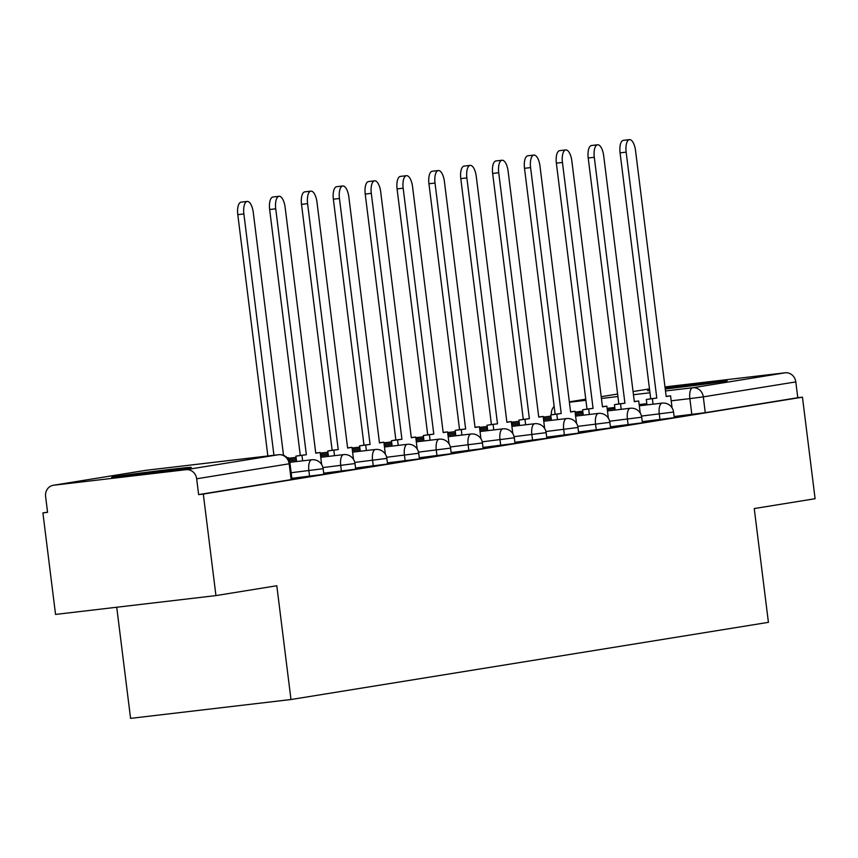 <?xml version="1.0" encoding="UTF-8"?>
<svg xmlns="http://www.w3.org/2000/svg" width="858" height="858" viewBox="0 0 858 858"><rect width="100%" height="100%" fill="white"/><g stroke="black" fill="none" stroke-linecap="round" stroke-linejoin="round"><path stroke-width="1.29" d="M642.267 421.675L674.27 417.664L673.562 412.055L641.505 416.066M610.413 426.823L642.406 422.812L641.709 417.202L609.652 421.224M578.56 431.982L610.553 427.97L609.856 422.351L577.788 426.372M546.696 437.13L578.7 433.118L578.002 427.499L545.935 431.52M514.843 442.278L546.836 438.266L546.138 432.657L514.081 436.668M482.99 447.426L514.982 443.414L514.285 437.805L482.217 441.827M451.126 452.584L483.129 448.573L482.432 442.953L450.364 446.975M419.272 457.732L451.276 453.721L450.568 448.112L418.511 452.123M387.419 462.88L419.412 458.869L418.715 453.26L386.658 457.282M355.555 468.028L387.559 464.017L386.861 458.408L354.794 462.43M323.702 473.187L355.705 469.176L354.998 463.556L322.94 467.578M291.849 478.335L323.841 474.324L323.144 468.715L291.152 472.726M115.036 476.619A40.111 0.643 -7.1 0 0 111.712 477.295A40.111 0.643 -7.1 0 0 143.415 473.97A40.111 0.643 -7.1 0 0 187.988 468.05A40.111 0.643 -7.1 0 0 191.313 467.374A40.111 0.643 -7.1 0 0 159.609 470.688A40.111 0.643 -7.1 0 0 115.036 476.619M649.635 390.186A40.111 0.643 -7.1 0 0 647.554 390.647A40.111 0.643 -7.1 0 0 649.688 390.594M665.24 388.985A40.111 0.643 -7.1 0 0 723.83 381.413A40.111 0.643 -7.1 0 0 727.155 380.738A40.111 0.643 -7.1 0 0 706.016 382.797A40.111 0.643 -7.1 0 0 665.111 387.934M47.555 512.14L42.9 512.891L47.576 512.344L45.603 496.525A10.285 9.417 -99.2 0 1 53.314 485.274A10.285 9.417 -99.2 0 1 53.689 485.22L186.036 469.68L278.539 454.719L146.192 470.27L53.689 485.22M116.731 607.239L130.577 718.371L290.98 699.527L276.802 585.746L215.948 595.591L203.303 494.058L802.455 397.179L815.1 498.712L754.246 508.558L768.414 622.34L290.98 699.527M215.948 595.591L55.545 614.425L42.9 512.891M664.982 386.926L785.177 372.801A10.285 9.417 80.8 0 1 795.806 381.907L797.779 397.726L705.265 412.687L674.12 416.527M797.779 397.726L802.455 397.179M198.627 494.605L291.988 479.472L290.015 463.652L196.664 478.785L198.627 494.605L203.303 494.058M196.664 478.785A10.285 9.417 -99.2 0 0 186.036 469.68M243.876 213.942L237.795 214.661A11.83 4.751 -96.7 0 1 241.109 202.156L247.19 201.437A11.83 4.751 83.3 0 0 243.876 213.942L273.938 455.266M283.526 455.341L253.271 212.43A11.83 4.751 83.3 0 0 247.19 201.437M288.513 459.448L288.288 457.646L287.248 457.818M288.288 457.646L287.205 457.775M237.795 214.661L267.857 455.973M275.729 208.794L269.648 209.513A11.83 4.751 -96.7 0 1 272.973 197.008L279.054 196.289A11.83 4.751 83.3 0 0 275.729 208.794L306.36 454.729L295.892 456.145L296.568 461.55M321.643 464.5L320.152 452.498L315.755 453.206L285.124 207.271A11.83 4.751 83.3 0 0 279.054 196.289M320.152 452.498L315.733 453.013M302.649 460.832L301.973 455.437M269.648 209.513L300.289 455.437L295.892 456.145M300.289 455.437L306.36 454.729M307.593 203.646L301.512 204.354A11.83 4.751 -96.7 0 1 304.826 191.849L310.907 191.141A11.83 4.751 83.3 0 0 307.593 203.646L338.224 449.571L327.756 450.997L328.421 456.402M353.496 459.352L352.005 447.35L347.619 448.058L316.977 202.123A11.83 4.751 83.3 0 0 310.907 191.141M352.005 447.35L347.587 447.865M334.502 455.684L333.826 450.289M301.512 204.354L332.143 450.289L327.756 450.997M332.143 450.289L338.224 449.571M339.446 198.498L333.365 199.206A11.83 4.751 -96.7 0 1 336.679 186.701L342.76 185.982A11.83 4.751 83.3 0 0 339.446 198.498L370.077 444.423L359.609 445.849L360.285 451.244M385.36 454.204L383.858 442.192L379.472 442.91L348.841 196.975A11.83 4.751 83.3 0 0 342.76 185.982M383.858 442.192L379.451 442.717M366.355 450.536L365.69 445.13M290.165 459.48L290.025 458.397L288.417 458.655M290.025 458.397L288.406 458.58M333.365 199.206L363.996 445.141L359.609 445.849M363.996 445.141L370.077 444.423M371.299 193.34L365.218 194.058A11.83 4.751 -96.7 0 1 368.543 181.553L374.624 180.834A11.83 4.751 83.3 0 0 371.299 193.34L401.93 439.275L391.462 440.701L392.138 446.096M417.213 449.056L415.722 437.044L411.325 437.752L380.695 191.827A11.83 4.751 83.3 0 0 374.624 180.834M415.722 437.044L411.304 437.559M398.219 445.388L397.544 439.982M322.018 454.332L321.889 453.239L320.27 453.507M321.889 453.239L320.27 453.432M365.218 194.058L395.86 439.982L391.462 440.701M395.86 439.982L401.93 439.275M403.163 188.192L397.082 188.91A11.83 4.751 -96.7 0 1 400.396 176.405L406.478 175.686A11.83 4.751 83.3 0 0 403.163 188.192L433.794 434.127L423.316 435.542L423.991 440.948M449.066 443.897L447.576 431.896L443.189 432.604L412.548 186.669A11.83 4.751 83.3 0 0 406.478 175.686M447.576 431.896L443.157 432.411M430.072 440.229L429.397 434.834M353.882 449.184L353.743 448.091L352.134 448.348M353.743 448.091L352.123 448.284M397.082 188.91L427.713 434.834L423.316 435.542M427.713 434.834L433.794 434.127M435.017 183.044L428.936 183.751A11.83 4.751 -96.7 0 1 432.25 171.246L438.331 170.538A11.83 4.751 83.3 0 0 435.017 183.044L465.647 428.968L455.18 430.394L455.845 435.8M480.93 438.749L479.429 426.748L475.042 427.456L444.412 181.521A11.83 4.751 83.3 0 0 438.331 170.538M479.429 426.748L475.021 427.263M461.926 435.081L461.261 429.686M385.735 444.026L385.596 442.942L383.987 443.2M385.596 442.942L383.976 443.125M428.936 183.751L459.566 429.686L455.18 430.394M459.566 429.686L465.647 428.968M466.87 177.885L460.789 178.603A11.83 4.751 -96.7 0 1 464.114 166.098L470.184 165.379A11.83 4.751 83.3 0 0 466.87 177.885L497.501 423.82L487.033 425.246L487.709 430.641M512.784 433.601L511.293 421.589L506.896 422.308L476.265 176.373A11.83 4.751 83.3 0 0 470.184 165.379M511.293 421.589L506.874 422.115M493.79 429.933L493.114 424.528M417.589 438.878L417.46 437.784L415.84 438.052M417.46 437.784L415.83 437.977M460.789 178.603L491.419 424.538L487.033 425.246M491.419 424.538L497.501 423.82M498.723 172.737L492.653 173.455A11.83 4.751 -96.7 0 1 495.967 160.95L502.048 160.232A11.83 4.751 83.3 0 0 498.723 172.737L529.365 418.672L518.886 420.098L519.562 425.493M544.637 428.442L543.146 416.441L538.749 417.149L508.118 171.225A11.83 4.751 83.3 0 0 502.048 160.232M543.146 416.441L538.727 416.956M525.643 424.774L524.967 419.38M449.453 433.73L449.313 432.636L447.704 432.904M449.313 432.636L447.694 432.829M492.653 173.455L523.283 419.38L518.886 420.098M523.283 419.38L529.365 418.672M530.587 167.589L524.506 168.307A11.83 4.751 -96.7 0 1 527.82 155.791L533.901 155.083A11.83 4.751 83.3 0 0 530.587 167.589L561.218 413.524L550.75 414.94L551.415 420.345M576.501 423.294L574.999 411.293L570.613 412.001L539.982 166.066A11.83 4.751 83.3 0 0 533.901 155.083M574.999 411.293L570.591 411.808M557.496 419.626L556.831 414.232M481.306 428.582L481.166 427.488L479.558 427.745M481.166 427.488L479.547 427.681M524.506 168.307L555.137 414.232L550.75 414.94M555.137 414.232L561.218 413.524M562.44 162.441L556.359 163.149A11.83 4.751 -96.7 0 1 559.673 150.643L565.754 149.936A11.83 4.751 83.3 0 0 562.44 162.441L593.071 408.365L582.603 409.792L583.279 415.197M608.354 418.146L606.853 406.145L602.466 406.853L571.836 160.918A11.83 4.751 83.3 0 0 565.754 149.936M606.853 406.145L602.445 406.66M589.36 414.478L588.685 409.084M513.159 423.423L513.03 422.34L511.411 422.597M513.03 422.34L511.4 422.522M556.359 163.149L586.99 409.084L582.603 409.792M586.99 409.084L593.071 408.365M594.294 157.282L588.213 158.001A11.83 4.751 -96.7 0 1 591.537 145.495L597.618 144.777A11.83 4.751 83.3 0 0 594.294 157.282L624.924 403.217L614.457 404.644L615.132 410.038M640.207 412.998L638.717 400.986L634.319 401.694L603.689 155.77A11.83 4.751 83.3 0 0 597.618 144.777M638.717 400.986L634.298 401.512M621.213 409.33L620.538 403.925M545.023 418.275L544.884 417.181L543.264 417.449M544.884 417.181L543.264 417.374M588.213 158.001L618.854 403.936L614.457 404.644M618.854 403.936L624.924 403.217M626.158 152.134L620.077 152.853A11.83 4.751 -96.7 0 1 623.391 140.347L629.472 139.629A11.83 4.751 83.3 0 0 626.158 152.134L656.788 398.069L646.321 399.496L646.986 404.89M672.061 407.84L670.57 395.838L666.183 396.546L635.542 150.622A11.83 4.751 83.3 0 0 629.472 139.629M670.57 395.838L666.151 396.353M653.067 404.172L652.391 398.777M576.876 413.127L576.737 412.033L575.128 412.29M576.737 412.033L575.117 412.226M620.077 152.853L650.707 398.777L646.321 399.496M650.707 398.777L656.788 398.069M659.974 419.594L659.276 413.985A10.285 4.129 -96.7 0 1 662.086 403.121A10.285 4.129 83.3 0 1 662.161 403.11L639.307 405.791M628.12 424.742L627.423 419.133A10.285 4.129 -96.7 0 1 630.233 408.269A10.285 4.129 83.3 0 1 630.308 408.258L607.453 410.939M596.267 429.901L595.559 424.281A10.285 4.129 -96.7 0 1 598.38 413.417A10.285 4.129 83.3 0 1 598.444 413.406L575.6 416.098M564.403 435.049L563.706 429.44A10.285 4.129 -96.7 0 1 566.516 418.575A10.285 4.129 83.3 0 1 566.591 418.565L543.747 421.246M532.55 440.197L531.853 434.588A10.285 4.129 -96.7 0 1 534.663 423.723A10.285 4.129 83.3 0 1 534.738 423.713L511.883 426.394M500.697 445.345L500 439.736A10.285 4.129 -96.7 0 1 502.809 428.871A10.285 4.129 83.3 0 1 502.885 428.861L480.03 431.542M468.833 450.504L468.136 444.884A10.285 4.129 -96.7 0 1 470.956 434.019A10.285 4.129 83.3 0 1 471.021 434.009L448.176 436.701M436.979 455.652L436.282 450.042A10.285 4.129 -96.7 0 1 439.092 439.178A10.285 4.129 83.3 0 1 439.167 439.167L416.312 441.849M405.126 460.8L404.429 455.19A10.285 4.129 -96.7 0 1 407.239 444.326A10.285 4.129 83.3 0 1 407.314 444.315L384.459 446.997M373.273 465.958L372.565 460.338A10.285 4.129 -96.7 0 1 375.386 449.474A10.285 4.129 83.3 0 1 375.45 449.463L352.606 452.145M341.409 471.106L340.712 465.486A10.285 4.129 -96.7 0 1 343.522 454.622A10.285 4.129 83.3 0 1 343.597 454.611L320.742 457.303M309.556 476.254L308.859 470.645A10.285 4.129 -96.7 0 1 311.669 459.781A10.285 4.129 83.3 0 1 311.744 459.77L289.768 462.344M691.838 414.446L689.864 398.627L671.192 400.825M646.835 403.678L639.156 404.579M614.811 407.443L607.132 408.344M582.775 411.207L575.107 412.108M569.39 402.241L585.896 400.3M601.426 398.477L617.932 396.535M633.451 394.712L649.956 392.782M665.486 390.958L692.674 387.762L785.177 372.801M633.054 391.538L649.474 388.889L633.054 391.548M601.201 396.686L617.621 394.036L601.201 396.696M585.757 399.195L569.347 401.844L585.757 399.185M291.141 479.643L289.167 463.835A10.285 9.417 80.8 0 0 278.539 454.719A10.285 4.129 -96.7 0 1 278.614 454.719L146.268 470.259A10.285 4.129 -96.7 0 1 146.343 470.248M705.265 412.687L703.303 396.868L689.864 398.627A10.285 4.129 83.3 0 1 692.674 387.762A10.285 9.417 80.8 0 1 703.303 396.868L795.806 381.907M53.314 485.274L145.828 470.313A10.285 9.417 -99.2 0 1 146.192 470.27A10.285 4.129 -96.7 0 1 146.268 470.259A10.285 10.285 0 0 0 145.828 470.313A10.285 9.417 -99.2 0 0 145.452 470.388M323.144 468.715A10.285 10.285 0 0 0 311.744 459.77M289.318 460.993L296.396 460.156M354.998 463.556A10.285 10.285 0 0 0 343.597 454.611M288.642 459.663L296.224 458.773M320.57 455.909L328.249 455.008M386.861 458.408A10.285 10.285 0 0 0 375.45 449.463M288.374 458.279L296.053 457.378M320.399 454.526L328.078 453.625M352.434 450.761L360.103 449.86M418.715 453.26A10.285 10.285 0 0 0 407.314 444.315M320.227 453.131L327.906 452.23M352.252 449.367L359.931 448.466M384.287 445.613L391.967 444.712M450.568 448.112A10.285 10.285 0 0 0 439.167 439.167M352.08 447.983L359.759 447.082M384.116 444.219L391.795 443.318M416.141 440.454L423.82 439.553M482.432 442.953A10.285 10.285 0 0 0 471.021 434.009M383.944 442.835L391.613 441.924M415.969 439.071L423.648 438.17M448.005 435.306L455.673 434.405M514.285 437.805A10.285 10.285 0 0 0 502.885 428.861M415.798 437.677L423.477 436.776M447.822 433.923L455.501 433.011M479.858 430.158L487.537 429.257M546.138 432.657A10.285 10.285 0 0 0 534.738 423.713M447.651 432.529L455.33 431.628M479.686 428.764L487.355 427.863M511.711 425.01L519.39 424.099M578.002 427.499A10.285 10.285 0 0 0 566.591 418.565M479.515 427.381L487.183 426.48M511.54 423.616L519.219 422.715M543.564 419.852L551.244 418.951M609.856 422.351A10.285 10.285 0 0 0 598.444 413.406M511.368 422.222L519.047 421.321M543.393 418.468L551.072 417.567M575.428 414.704L583.108 413.803M641.709 417.202A10.285 10.285 0 0 0 630.308 408.258M543.221 417.074L550.9 416.173M575.257 413.309L582.925 412.408M607.282 409.556L614.961 408.655M673.562 412.055A10.285 10.285 0 0 0 662.161 403.11M554.161 406.402A10.285 10.285 0 0 0 551.394 414.779M290.015 463.652A10.285 10.285 0 0 0 278.614 454.719"/></g></svg>
